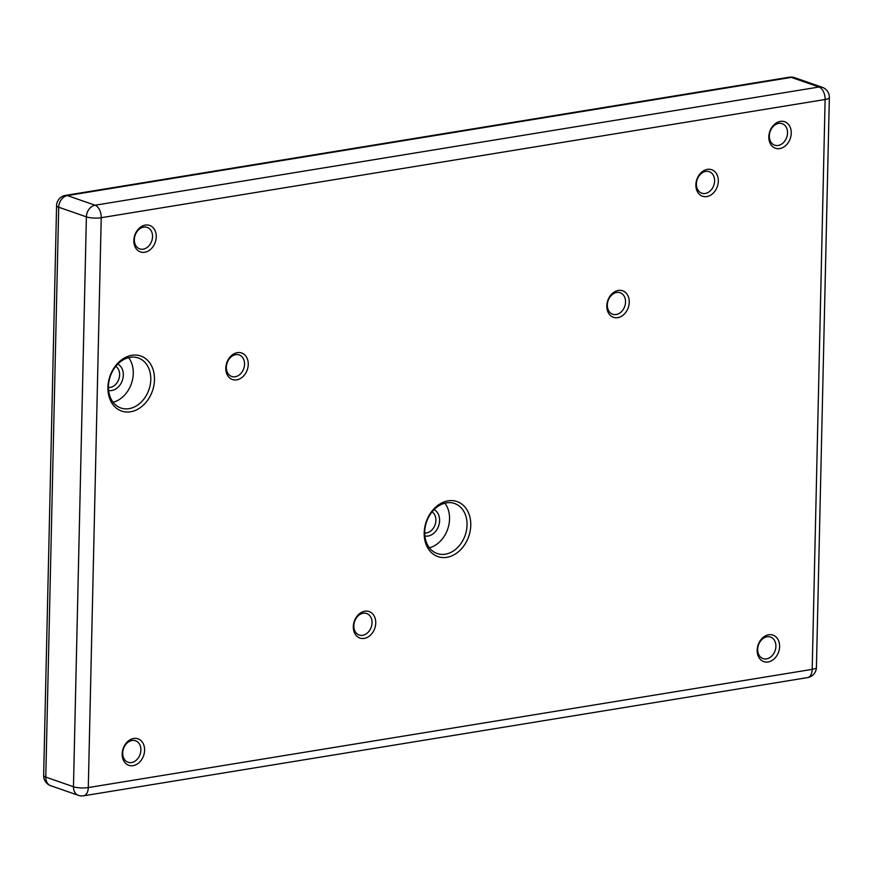 <?xml version="1.0" encoding="UTF-8"?>
<svg xmlns="http://www.w3.org/2000/svg" width="873" height="873" viewBox="0 0 873 873"><rect width="100%" height="100%" fill="white"/><g stroke="black" fill="none" stroke-linecap="round" stroke-linejoin="round"><path stroke-width="1.31" d="M769.342 135.926A11.393 8.785 -70.8 0 1 782.186 123.682A11.393 8.785 -70.8 0 1 786.737 137.323A11.393 8.785 -70.8 0 1 774.7 145.191A11.393 8.785 -70.8 0 1 769.342 135.926M696.403 183.908A11.393 8.785 -70.8 0 1 709.247 171.665A11.393 8.785 -70.8 0 1 713.808 185.316A11.393 8.785 -70.8 0 1 701.761 193.184A11.393 8.785 -70.8 0 1 696.403 183.908M607.346 304.983A11.393 8.785 -70.8 0 1 620.19 292.739A11.393 8.785 -70.8 0 1 624.741 306.379A11.393 8.785 -70.8 0 1 612.704 314.247A11.393 8.785 -70.8 0 1 607.346 304.983M757.688 649.316A11.393 8.785 -70.8 0 1 770.532 637.072A11.393 8.785 -70.8 0 1 775.093 650.723A11.393 8.785 -70.8 0 1 763.046 658.591A11.393 8.785 -70.8 0 1 757.688 649.316M134.344 239.617A11.393 8.785 -70.8 0 1 147.188 227.373A11.393 8.785 -70.8 0 1 151.738 241.013A11.393 8.785 -70.8 0 1 139.702 248.881A11.393 8.785 -70.8 0 1 134.344 239.617M122.689 753.006A11.393 8.785 -70.8 0 1 135.533 740.762A11.393 8.785 -70.8 0 1 140.095 754.403A11.393 8.785 -70.8 0 1 128.047 762.271A11.393 8.785 -70.8 0 1 122.689 753.006M768.818 136.821A14.033 10.836 -70.8 0 1 785.907 122.296A14.033 10.836 -70.8 0 1 785.373 145.856A14.033 10.836 -70.8 0 1 768.818 136.821M695.879 184.803A14.033 10.836 -70.8 0 1 712.979 170.279A14.033 10.836 -70.8 0 1 712.444 193.839A14.033 10.836 -70.8 0 1 695.879 184.803M606.811 305.877A14.033 10.836 -70.8 0 1 623.911 291.353A14.033 10.836 -70.8 0 1 623.377 314.913A14.033 10.836 -70.8 0 1 606.811 305.877M757.164 650.221A14.033 10.836 -70.8 0 1 774.253 635.686A14.033 10.836 -70.8 0 1 773.718 659.257A14.033 10.836 -70.8 0 1 757.164 650.221M133.82 240.512A14.033 10.836 -70.8 0 1 150.909 225.987A14.033 10.836 -70.8 0 1 150.374 249.547A14.033 10.836 -70.8 0 1 133.82 240.512M122.165 753.901A14.033 10.836 -70.8 0 1 139.254 739.376A14.033 10.836 -70.8 0 1 138.72 762.937A14.033 10.836 -70.8 0 1 122.165 753.901M424.191 532.879A29.136 22.48 109.2 0 0 458.565 551.638A29.136 22.48 109.2 0 0 459.667 502.728A29.136 22.48 109.2 0 0 424.191 532.879M107.914 387.35A29.136 22.48 109.2 0 0 142.288 406.098A29.136 22.48 109.2 0 0 143.401 357.188A29.136 22.48 109.2 0 0 107.914 387.35M225.812 368.09A14.033 10.836 -70.8 0 1 242.912 353.565A14.033 10.836 -70.8 0 1 242.378 377.125A14.033 10.836 -70.8 0 1 225.812 368.09M353.314 626.65A14.033 10.836 -70.8 0 1 370.403 612.126A14.033 10.836 -70.8 0 1 369.868 635.686A14.033 10.836 -70.8 0 1 353.314 626.65M424.714 531.984A26.485 20.439 109.2 0 0 437.177 553.537A26.485 20.439 109.2 0 0 465.189 535.247A26.485 20.439 109.2 0 0 454.593 503.514A26.485 20.439 109.2 0 0 424.714 531.984M108.448 386.444A26.485 20.439 109.2 0 0 120.91 408.007A26.485 20.439 109.2 0 0 148.912 389.707A26.485 20.439 109.2 0 0 138.316 357.974A26.485 20.439 109.2 0 0 108.448 386.444M226.347 367.195A11.393 8.785 -70.8 0 1 239.191 354.951A11.393 8.785 -70.8 0 1 243.742 368.602A11.393 8.785 -70.8 0 1 231.705 376.47A11.393 8.785 -70.8 0 1 226.347 367.195M353.838 625.755A11.393 8.785 -70.8 0 1 366.682 613.512A11.393 8.785 -70.8 0 1 371.243 627.152A11.393 8.785 -70.8 0 1 359.196 635.02A11.393 8.785 -70.8 0 1 353.838 625.755M429.374 547.775A26.485 20.439 109.2 0 0 447.685 529.147A26.485 20.439 109.2 0 0 444.892 503.186M113.097 402.246A26.485 20.439 109.2 0 0 131.408 383.618A26.485 20.439 109.2 0 0 128.615 357.646M434.067 509.636A14.033 10.836 -70.8 0 1 438.606 525.993A14.033 10.836 -70.8 0 1 424.889 536M117.79 364.096A14.033 10.836 -70.8 0 1 122.34 380.453A14.033 10.836 -70.8 0 1 108.623 390.46M432.059 511.884A11.393 8.785 -70.8 0 1 435.092 524.771A11.393 8.785 -70.8 0 1 424.714 532.988M115.782 366.344A11.393 8.785 -70.8 0 1 118.815 379.231A11.393 8.785 -70.8 0 1 108.438 387.459M78.45 795.358A10.596 10.596 0 0 0 83.633 795.805A10.596 6.22 -99.3 0 0 88.293 787.566A10.596 2.597 1.3 0 1 73.463 786.737L86.394 216.864A10.596 8.173 -70.8 0 1 95.092 205.22L818.994 87.016L791.309 77.381L67.407 195.585A10.596 6.22 -99.3 0 0 65.464 195.399A10.596 10.596 0 0 0 56.581 205.613A10.596 2.597 1.3 0 0 58.709 207.228L45.778 777.101A10.596 2.597 -178.7 0 1 43.65 775.475A10.596 10.596 0 0 0 50.765 785.722A10.596 8.173 109.2 0 1 45.778 777.101L73.463 786.737A10.596 8.173 109.2 0 0 78.45 795.358L50.765 785.722M83.633 795.805L807.536 677.601A10.596 6.22 80.7 0 0 812.196 669.362L825.127 99.5L101.224 217.704A10.596 2.597 1.3 0 1 86.394 216.864L58.709 207.228A10.596 8.173 109.2 0 1 67.407 195.585L95.092 205.22A10.596 6.22 80.7 0 1 101.224 217.704L88.293 787.566L812.196 669.362A10.596 2.597 1.3 0 0 816.419 667.387L829.35 97.525A10.596 2.597 -178.7 0 1 825.127 99.5A10.596 6.22 80.7 0 0 818.994 87.016A10.596 8.173 -70.8 0 1 822.235 87.278L794.55 77.642A10.596 8.173 -70.8 0 0 791.309 77.381A10.596 6.22 -99.3 0 0 789.367 77.195L65.464 195.399M56.581 205.613L43.65 775.475M794.55 77.642A10.596 10.596 0 0 0 789.367 77.195M807.536 677.601A10.596 10.596 0 0 0 816.419 667.387M829.35 97.525A10.596 10.596 0 0 0 822.235 87.278"/></g></svg>
